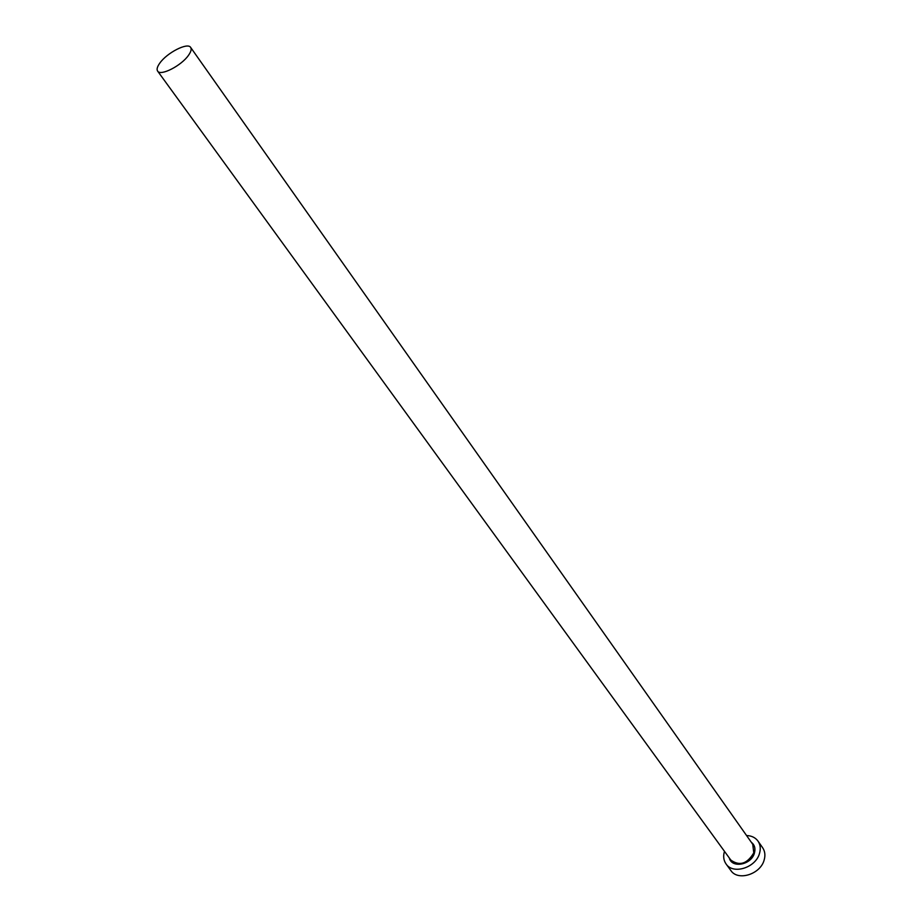 <?xml version="1.0" encoding="UTF-8"?>
<svg xmlns="http://www.w3.org/2000/svg" width="922" height="922" viewBox="0 0 922 922"><rect width="100%" height="100%" fill="white"/><g stroke="black" fill="none" stroke-linecap="round" stroke-linejoin="round"><path stroke-width="1.38" d="M188.584 55.182C191.038 51.69 191.73 49.108 190.658 47.437C187.765 42.101 166.951 52.75 159.771 63.169C157.224 66.73 156.51 69.381 157.616 71.086C160.451 76.422 181.519 65.658 188.584 55.182M724.473 851.34C723.032 856.158 723.563 860.364 726.075 863.983C733.025 874.84 755.706 867.798 759.486 853.472C760.869 848.759 760.373 844.644 758.011 841.118C755.395 837.579 751.58 835.724 746.555 835.528M726.075 863.983L730.835 870.495C737.784 881.363 760.396 874.367 764.142 860.065C765.502 855.362 765.006 851.26 762.632 847.721L758.011 841.118M751.292 842.235C754.645 844.863 755.683 848.494 754.403 853.138C751.303 864.928 731.78 868.605 729.302 857.979M157.616 71.086L730.789 860.03C739.525 866.311 747.189 863.914 753.781 852.85L752.755 844.31L190.658 47.437"/></g></svg>
